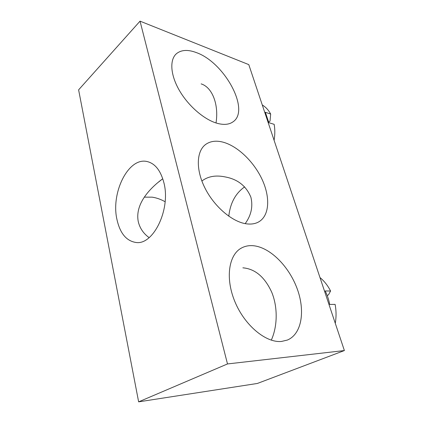 <?xml version="1.0" encoding="UTF-8"?>
<svg xmlns="http://www.w3.org/2000/svg" width="423" height="423" viewBox="0 0 423 423"><rect width="100%" height="100%" fill="white"/><g stroke="black" fill="none" stroke-linecap="round" stroke-linejoin="round"><path stroke-width="0.63" d="M158.641 182.012L162.4 179.003C148.896 189.028 134.837 204.605 138.289 221.726C139.886 228.283 143.492 233.581 149.113 237.626M116.944 219.442C120.021 233.285 126.345 240.962 135.915 242.464C153.338 245.488 171.119 208.983 163.801 182.387C160.534 170.305 154.918 163.347 146.955 161.507C128.269 157.118 110.784 192.872 116.944 219.442M196.372 52.6C187.928 49.406 181.282 49.777 176.433 53.7C169.443 59.754 170.369 74.982 179.474 90.607C188.547 106.226 204.457 119.783 217.211 123.315C223.867 125.102 229.134 124.611 233.01 121.835C250.538 110.366 224.624 62.482 196.372 52.6M253.282 245.715C248.946 245.34 245.007 246.112 241.454 248.031C228.811 254.672 225.047 278.027 234.902 301.684C244.626 325.377 265.945 343.058 281.496 341.446L287.317 340.076C302.096 333.974 305.406 310.255 296.92 288.058C288.539 265.797 269.805 247.217 253.282 245.715M165.113 201.729C160.825 199.333 156.521 197.816 152.195 197.166L144.291 197.139M222.741 142.08C216.068 140.404 210.432 141.15 205.837 144.317C196.394 150.937 195.542 169.549 205.107 188.33C214.598 207.122 232.819 222.302 246.852 223.889C251.484 224.423 255.466 223.746 258.786 221.848C269.557 215.582 270.382 197.282 262.133 179.521C253.916 161.739 237.557 145.903 222.741 142.08M245.187 223.63C251.225 215.291 253.128 206.498 250.892 197.245C246.255 186.004 237.705 179.236 225.248 176.941C215.799 174.958 208.005 176.322 201.871 181.028M78.615 89.845L140.039 21.15L227.495 363.944L138.638 401.85L78.615 89.845M140.039 21.15L248.787 64.619L344.385 350.551L227.495 363.944M344.385 350.551L257.385 383.455L138.638 401.85M228.79 216.232C230.244 203.088 235.532 193.3 244.653 186.876M335.275 323.304C336.359 317.028 336.301 310.72 335.106 304.37L329.713 304.47C328.793 299.648 327.286 295.148 325.192 290.961L330.585 291.008C327.772 285.536 324.24 281.057 319.984 277.573M330.585 291.008L328.444 294.894L327.18 295.476M242.871 267.817C255.148 268.88 264.772 277.039 271.751 292.288C277.789 306.992 277.668 326.054 271.302 340.161M274.099 140.325C275.029 134.768 275.05 129.438 274.162 124.336L268.848 122.686L265.369 112.296L270.672 114.03C268.478 110.017 265.681 107.003 262.286 104.994M270.672 114.03L270.022 121.105L268.737 122.078M201.137 83.881C212.135 87.228 219.014 104.296 216.016 122.956M176.433 53.7L175.455 54.673M241.454 248.031L240.37 248.682M205.837 144.317L204.669 145.248"/></g></svg>
